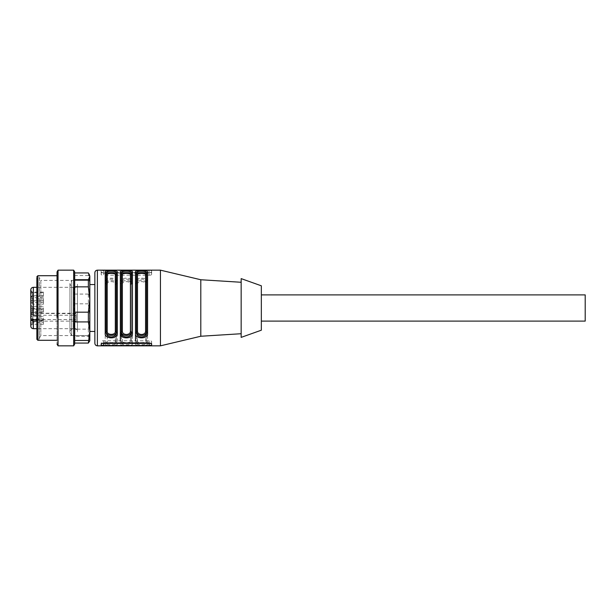 <?xml version="1.0" encoding="UTF-8"?>
<svg xmlns="http://www.w3.org/2000/svg" width="616" height="616" viewBox="0 0 616 616"><rect width="100%" height="100%" fill="white"/><g stroke="black" fill="none" stroke-linecap="round" stroke-linejoin="round"><path stroke-width="0.46" stroke-dasharray="3.08 2.31" d="M585.2 321.113L585.2 294.887M261.338 320.666L261.338 295.334L261.338 320.666M261.338 294.887L261.338 295.334M261.338 330.199L261.338 285.801M241.156 278.617L241.156 337.383M241.156 301.34L241.156 282.274M241.156 333.726L241.156 314.661M200.801 279.749L200.801 336.251M160.445 270.162L160.445 345.838M117.317 343.936C118.264 346.061 104.273 346.061 105.205 343.936L106.214 342.981C106.345 344.198 108.031 344.791 111.265 344.767C114.491 344.791 116.178 344.198 116.309 342.981L116.309 283.468C116.178 280.757 114.491 279.294 111.257 279.063C108.031 279.294 106.345 280.757 106.214 283.468L106.214 284.053C106.368 281.905 108.054 280.711 111.257 280.488C114.484 280.727 116.162 281.912 116.309 284.053L117.317 282.798L117.317 343.936L116.309 342.396C116.154 343.035 114.468 343.351 111.257 343.343C108.039 343.351 106.36 343.035 106.214 342.396L107.222 341.441L107.222 284.715L105.205 282.798C104.258 276.615 118.249 276.607 117.317 282.798M131.439 273.019L131.439 342.981L132.448 343.936C133.395 346.061 119.404 346.061 120.343 343.936L121.352 342.981C121.483 344.198 123.161 344.791 126.396 344.767C129.63 344.791 131.308 344.198 131.439 342.981L131.439 283.468C131.308 280.757 129.63 279.294 126.396 279.063C123.161 279.294 121.483 280.757 121.352 283.468L121.352 273.019M135.474 333.202L135.474 282.798C134.527 276.615 148.518 276.607 147.586 282.798L146.57 283.468L146.57 342.981L147.586 343.936C148.533 346.061 134.534 346.061 135.474 343.936L136.483 342.981C136.613 344.198 138.292 344.791 141.526 344.767C144.76 344.791 146.446 344.198 146.57 342.981L146.57 283.468C146.446 280.757 144.76 279.294 141.526 279.063C138.3 279.294 136.613 280.757 136.483 283.468L136.483 317.533M120.343 282.798C119.396 276.615 133.387 276.607 132.448 282.798L131.439 284.053C131.293 281.912 129.614 280.727 126.396 280.488C123.185 280.711 121.506 281.905 121.352 284.053L120.343 282.798L120.343 333.202M103.696 273.088L101.17 272.187L101.17 270.886L103.696 270.478L149.095 270.478L151.621 270.886L151.621 272.187L149.095 273.088L103.696 273.088L103.696 275.198A2.526 0.654 -0 0 1 101.17 274.543L101.17 272.187M94.864 343.312L94.864 272.688M121.352 336.028L121.352 342.981L121.352 336.028M136.483 336.028L136.483 342.981L136.483 336.028M101.17 343.813L101.17 345.114M101.17 342.765A2.526 0.654 180 0 0 101.863 343.212M150.928 343.212A2.526 0.654 180 0 0 151.621 342.765L151.621 341.457A2.526 0.654 180 0 0 149.095 340.802L103.696 340.802A2.526 0.654 180 0 0 101.17 341.457M151.621 341.457L151.621 343.813M151.621 342.765L151.621 345.114M135.474 282.798L136.483 284.053C136.636 281.905 138.323 280.711 141.526 280.488C144.745 280.727 146.431 281.912 146.57 284.053L145.561 284.715L145.561 341.441C146.184 342.997 136.868 342.989 137.491 341.441L136.483 342.396C136.629 343.035 138.307 343.351 141.526 343.343C144.737 343.351 146.416 343.035 146.57 342.396L145.561 341.441M101.17 274.543L101.17 273.235A2.526 0.654 0 0 1 103.696 272.588L149.095 272.588A2.526 0.654 0 0 1 151.621 273.235L151.621 274.543A2.526 0.654 0 0 1 149.095 275.198L103.696 275.198M151.621 274.543L151.621 272.187M151.621 273.235L151.621 270.886M101.17 273.235L101.17 270.886M116.309 332.532L116.309 273.019M106.214 273.019L106.214 331.947M94.864 330.661L94.864 284.546M107.222 284.715C106.606 280.603 115.924 280.603 115.3 284.715L116.309 284.053L116.309 342.396L115.3 341.441C115.916 342.997 106.599 342.989 107.222 341.441M122.361 284.715C121.737 280.603 131.054 280.603 130.43 284.715L130.43 341.441L131.439 342.396C131.285 343.035 129.606 343.351 126.396 343.343C123.177 343.351 121.498 343.035 121.352 342.396L122.361 341.441L122.361 284.715L121.352 284.053M146.57 332.532L146.57 273.019M136.483 273.019L136.483 332.532M89.821 330.661L89.821 331.454M130.43 341.441C131.054 342.997 121.737 342.989 122.361 341.441M130.43 284.715L131.439 284.053M137.491 341.441L137.491 284.715L136.483 284.053M137.491 284.715C136.868 280.603 146.184 280.603 145.561 284.715M89.821 334.68L89.821 280.38L89.821 334.68M74.166 315.253L76.199 315.261L76.199 313.236L76.199 321.159L74.166 321.152L74.166 327.981L74.166 288.019L74.166 315.253L73.296 315.253L73.296 288.019L73.296 327.981L73.296 321.152L36.852 321.152M39.378 277.862L39.378 338.138L39.378 277.862L40.833 280.38L40.833 335.62L40.833 280.38L89.821 280.38L71.679 280.38L71.679 335.62L71.679 280.38L69.947 283.56L69.947 332.44L69.947 283.56C70.94 286.471 72.057 287.718 73.296 287.318L73.296 288.019M74.166 321.152L73.296 321.152M39.378 338.138L40.833 335.62L89.821 335.62L71.679 335.62L69.947 332.44C70.155 330.299 71.271 329.044 73.296 328.682L73.296 327.981M73.296 315.253L36.852 315.253M30.8 313.351L30.8 313.968L30.8 313.351L76.199 313.69M74.166 288.019L74.166 287.318C75.961 287.002 77.062 285.955 77.462 284.176L77.462 331.824L77.462 284.176M30.8 291.869L31.308 291.869L30.8 291.869L30.8 290.56L30.8 303.457L32.548 302.448L32.548 298.922L32.548 302.448L43.413 302.448L43.413 298.922L43.413 302.448M30.8 306.599L31.308 306.599L30.8 306.537L31.308 306.529L31.308 305.567L30.8 305.567L30.8 312.712L30.8 306.529L30.8 308.108L30.8 307.168L32.548 308.177L32.548 311.704L32.548 308.177L43.413 308.177L43.413 311.704L43.413 308.177M76.199 313.236L30.8 313.236L30.8 326.164M30.8 316.732L30.8 315.585L30.8 316.994L31.308 316.994L31.308 315.585L31.308 316.732M30.8 323.054L31.308 323.054L30.8 322.491L31.308 322.491L31.308 323.515L30.8 323.646L30.8 322.491L30.8 323.908L30.8 322.722L30.8 323.346L30.8 322.745L31.308 322.738L30.8 322.745M31.308 324.601L30.8 324.601L30.8 323.67L31.308 323.67L31.308 324.293L31.308 323.492L30.8 323.908L31.308 323.908L31.308 323.023L30.8 323.023M30.8 323.169L31.308 323.084L30.8 323.169M30.8 300.839L30.8 301.517L30.8 300.4L31.308 300.839L30.8 300.993M30.8 323.285L30.8 317.925L30.8 323.377L31.308 323.346L31.308 324.493L30.8 324.493L30.8 323.939L30.8 324.963L31.308 324.963L31.308 323.939L30.8 323.939M31.308 324.963L31.308 323.67L30.8 323.654L31.308 323.67L30.8 323.654L30.8 324.293L30.8 323.6L31.308 323.577L30.8 323.6M30.8 324.293L31.308 324.162L30.8 324.293M31.308 323.6L30.8 323.623L31.308 323.646L31.308 322.745L30.8 323.824M43.413 322.368L43.413 318.842L43.413 322.368L32.548 322.368L32.548 318.842L32.548 322.368L31.308 323.346M30.8 311.55L30.8 312.227L30.8 311.119L31.308 311.55L30.8 311.704M30.8 301.932L30.8 300.762L31.308 300.762L30.8 302.225L30.8 301.055L30.8 301.932L31.308 301.932L30.8 301.932L31.308 301.917L31.308 300.785M30.8 319.835L30.8 325.194L30.8 319.743L32.548 320.751L32.548 324.286L32.548 320.751L43.413 320.751L43.413 324.286L43.413 320.751M30.8 298.005L30.8 303.365L30.8 297.913L32.548 298.922L43.413 298.922M30.8 291.206L30.8 296.565L30.8 291.114L31.308 291.545L30.8 291.645M30.8 296.565L32.548 295.649L32.548 292.123L32.548 295.649L43.413 295.649L43.413 292.123L43.413 295.649M30.8 305.451L30.8 310.81L30.8 305.351L32.548 306.36L32.548 309.894L32.548 306.36L43.413 306.36L43.413 309.894L43.413 306.36M30.8 310.81L32.548 309.894L43.413 309.894M30.8 317.925L32.548 318.842L43.413 318.842M30.8 308.092L30.8 313.552L30.8 308.092M30.8 315.708L30.8 321.067L30.8 315.615L32.548 316.624L32.548 320.158L32.548 316.624L43.413 316.624L43.413 320.158L43.413 316.624M30.8 321.067L32.548 320.158L43.413 320.158M30.8 301.755L31.308 301.755L30.8 301.232L30.8 301.801L30.8 301.232L31.308 301.771L30.8 301.778L30.8 303.388L30.8 296.003L30.8 301.948L32.548 300.939L32.548 297.405L32.548 300.939L43.413 300.939L43.413 297.405L43.413 300.939M30.8 291.791L30.8 297.151L30.8 291.699L32.548 292.708L32.548 296.234L32.548 292.708L43.413 292.708L43.413 296.234L43.413 292.708M31.308 297.158L32.548 296.234L43.413 296.234M30.8 307.461L31.308 307.461L30.8 307.276L30.8 312.62M43.413 304.219L43.413 300.685L43.413 304.219L32.548 304.219L32.548 300.685L32.548 304.219L30.8 305.228L30.8 299.676L30.8 302.225L31.308 302.233L30.8 302.225M31.308 293.316L30.8 293.562L31.308 293.709L31.308 292.893L30.8 292.893L30.8 293.609L30.8 292.885L31.308 292.947L30.8 293.709L30.8 292.608L31.308 292.608L30.8 292.839L31.308 292.885L31.308 293.609L31.308 292.885L31.308 293.609L30.8 293.609L31.308 293.586M31.308 293.401L30.8 293.401M30.8 309.694L30.8 308.385L30.8 309.817L31.308 309.694L31.308 308.87L30.8 308.87M30.8 303.388L31.308 303.388L31.308 302.094L30.8 302.094L31.308 302.079L30.8 302.079L31.308 302.079L31.308 301.324L30.8 301.324M31.308 301.601L31.308 302.726L30.8 302.726L31.308 301.771L30.8 301.848L31.308 301.825L31.308 302.926L30.8 302.371M30.8 302.248L30.8 302.926L31.308 302.926L31.308 302.248M30.8 308.27L30.8 308.955L30.8 307.838L31.308 308.27L30.8 308.423M30.8 296.881L31.308 296.881L31.308 296.173L30.8 297.382L31.308 297.382L31.308 296.396L30.8 296.396L31.308 296.003L30.8 296.011M30.8 305.96L31.308 305.96L30.8 306.714L31.308 306.737L31.308 305.99L30.8 305.99L31.308 305.875L30.8 305.875M30.8 305.852L31.308 305.852L30.8 306.937L31.308 306.937L31.308 305.713L30.8 305.713M76.199 321.159L76.199 315.261M77.462 329.437L77.462 285.801L77.462 329.437M74.166 327.981L74.166 328.682C74.829 329.244 75.391 327.635 77.462 331.824M30.8 316.855L31.308 316.855M30.8 316.616L31.308 316.616M30.8 316.493L31.308 316.493M30.8 315.646L31.308 315.646M30.8 315.585L31.308 315.585M30.8 316.139L31.308 316.139M30.8 316.331L31.308 316.331M30.8 316.67L31.308 316.67M30.8 316.932L31.308 316.932M30.8 316.994L31.308 316.994M31.308 322.491L31.308 323.261L30.8 323.261M31.308 323.492L31.308 323.908L31.308 323.492M31.308 323.023L30.8 322.722M30.8 322.953L31.308 322.722M30.8 306.96L31.308 306.96L30.8 307.115M30.8 307.638L31.308 307.115M30.8 307.399L31.308 307.638M30.8 306.991L31.308 307.399M31.308 307.276L31.308 306.591L30.8 306.591M30.8 301.517L31.308 300.993M30.8 300.87L31.308 300.87L30.8 301.278L31.308 301.517M31.308 300.87L30.8 300.469M30.8 300.4L31.308 300.469M31.308 300.4L31.308 300.839M30.8 324.901L31.308 324.901M30.8 307.43L31.308 307.43L30.8 307.584M31.308 307.461L30.8 307.9L31.308 308.108L30.8 308.123L31.308 307.584M31.308 307.061L30.8 307.061M31.308 306.999L31.308 307.43M30.8 312.227L31.308 311.704M30.8 311.989L31.308 312.227M30.8 311.58L31.308 311.989M31.308 311.58L30.8 311.18M30.8 311.119L31.308 311.18M31.308 311.119L31.308 311.55M31.308 301.324L30.8 301.055M30.8 301.455L31.308 301.055M31.308 301.455L31.308 301.932M32.548 312.481L32.548 309.009L32.548 312.481M31.308 292.839L31.308 293.293L30.8 292.715L30.8 293.293L30.8 292.715L31.308 292.831L30.8 292.831M31.308 293.385L30.8 293.385M30.8 291.345L31.308 291.345L30.8 291.591M30.8 290.621L31.308 290.621L31.308 291.345M30.8 290.56L31.308 290.621M30.8 291.822L31.308 291.822L31.308 290.56M31.308 291.645L30.8 291.545M31.308 291.291L30.8 291.368M31.308 308.87L31.308 308.385L30.8 308.508M31.308 308.508L31.308 309.124L30.8 309.124M31.308 309.124L30.8 309.571L31.308 309.694M30.8 303.326L31.308 303.326L31.308 302.371M30.8 308.955L31.308 308.423M30.8 308.716L31.308 308.955M30.8 308.3L31.308 308.716M30.8 307.838L31.308 307.838M31.308 296.011L31.308 296.843L30.8 296.843M31.308 296.843L30.8 297.112L31.308 297.112L31.308 296.396L31.308 297.112L30.8 296.943M31.308 296.288L30.8 296.288M31.308 296.173L30.8 296.227M31.308 296.381L30.8 296.381M31.308 306.16L31.308 306.714L31.308 306.16M30.8 305.644L31.308 305.875M30.8 305.821L31.308 305.821L31.308 306.599M31.308 316.431L31.308 315.823L31.308 316.431L30.8 316.431L30.8 315.823L30.8 316.431M43.413 309.07L43.413 312.543L43.413 309.07M31.308 293.17L30.8 293.293L31.308 293.17M31.308 308.993L31.308 309.548L30.8 308.993L30.8 309.548L31.308 309.209M31.308 308.708L30.8 308.993M31.308 309.494L30.8 309.494M31.308 296.673L30.8 296.673L31.308 296.396M30.8 315.823L31.308 315.823M30.8 316.193L31.308 316.193M30.8 296.673L30.8 297.112M39.378 299.969L39.378 338.561L39.378 276.977L36.852 276.977L36.852 339.023L36.852 276.977M39.378 316.031L39.378 339.023L36.852 339.023M36.852 276.723L36.852 338.207M37.861 340.286L37.861 275.714M57.034 298.66L57.034 344.09M57.034 316.355L57.034 340.286M57.034 299.645L57.034 275.714M58.043 345.838L58.043 270.162M73.681 298.206L73.681 345.838M74.69 271.91L74.69 344.09M88.365 272.934L89.821 284.815L88.365 294.078L88.365 303.827L89.821 316.485L88.365 329.144L74.69 329.144L74.69 343.066L74.69 312.173M74.69 286.856L74.69 329.144M88.365 275.545L74.69 275.545M88.365 294.078L74.69 294.078M88.365 303.827L74.69 303.827M88.365 329.144L88.365 336.282L74.69 336.282M88.365 336.282L89.821 339.67L89.151 341.949M89.821 275.213L89.821 340.787M97.39 345.838L97.39 270.162M105.205 343.936L105.205 282.798M120.343 343.936L120.343 340.802M132.448 343.936L132.448 282.798M135.474 343.936L135.474 340.802M147.586 343.936L147.586 282.798M103.696 340.802L103.696 342.912M149.095 340.802L149.095 342.912M149.095 275.198L149.095 273.088M149.095 272.588L149.095 270.478M103.696 272.588L103.696 270.478M115.3 284.715L115.3 341.441M33.326 287.318L33.326 328.682M36.852 319.589L76.199 319.589M75.953 315.253L75.953 321.152M31.308 306.806L30.8 306.806L31.308 306.814M31.308 300.685L30.8 300.685L31.308 300.693M31.308 324.008L30.8 324.008L31.308 324.001M31.308 324.216L30.8 324.216M31.308 307.292L30.8 307.292M31.308 311.403L30.8 311.403M31.308 311.411L30.8 311.411M31.308 302.433L30.8 302.433M31.308 302.649L30.8 302.649M31.308 308.131L30.8 308.131M31.308 296.735L30.8 296.735M73.296 287.318L36.852 287.318M73.296 328.682L36.852 328.682M74.166 287.318L75.953 287.318L77.462 285.801M30.8 323.415L31.308 323.415M30.8 323.747L31.308 323.747M30.8 324.339L31.308 324.339M30.8 323.331L31.308 323.331M30.8 301.994L31.308 301.994L30.8 302.002M43.413 324.286L32.548 324.286L30.8 325.294M43.413 292.123L32.548 292.123L30.8 291.114M32.548 309.009L30.8 308L32.548 309.009L43.413 309.009L32.548 309.009M32.548 312.543L30.8 313.552L32.548 312.543L43.413 312.543L32.548 312.543M43.413 297.405L32.548 297.405L30.8 296.396M43.413 311.704L32.548 311.704L30.8 312.712M43.413 300.685L32.548 300.685L30.8 299.676M30.8 292.577L31.308 292.577M30.8 292.423L31.308 292.423M30.8 293.909L31.308 293.909M30.8 302.772L31.308 302.772M30.8 303.026L31.308 303.026M30.8 297.405L31.308 297.405M30.8 295.934L31.308 295.934M74.166 328.682L75.953 328.682L77.462 330.199M30.8 301.016L31.308 301.016M30.8 292.669L31.308 292.669M30.8 293.655L31.308 293.655M30.8 308.631L31.308 308.631M30.8 296.342L31.308 296.342"/><path stroke-width="0.92" d="M261.338 294.887L585.2 294.887L585.2 321.113L261.338 321.113M261.338 302.256L261.338 330.199L241.156 337.383L241.156 278.617L261.338 285.801L261.338 302.256M200.801 335.289L200.801 279.749L160.445 270.162L160.445 345.838L200.801 336.251L200.801 335.289M131.439 273.019L132.448 272.064C133.395 269.939 119.404 269.939 120.343 272.064L120.343 333.202C119.396 339.393 133.379 339.393 132.448 333.202L131.439 332.532C131.308 335.243 129.63 336.706 126.396 336.937C123.161 336.706 121.483 335.243 121.352 332.532L121.352 273.019C121.483 271.802 123.161 271.209 126.396 271.233C129.63 271.209 131.308 271.802 131.439 273.019L131.439 284.053M116.309 273.019L117.317 272.064C118.257 269.939 104.273 269.939 105.205 272.064L105.205 333.202C104.266 339.393 118.249 339.393 117.317 333.202L116.309 332.532C116.178 335.243 114.491 336.706 111.257 336.937C108.031 336.706 106.345 335.243 106.214 332.532L106.214 273.019C106.345 271.802 108.031 271.209 111.257 271.233C114.491 271.209 116.178 271.802 116.309 273.019L116.309 332.532M135.474 340.802L135.474 333.202C134.527 339.393 148.518 339.393 147.586 333.202L146.57 332.532C146.446 335.243 144.76 336.706 141.526 336.937C138.292 336.706 136.613 335.243 136.483 332.532L136.483 273.019C136.613 271.802 138.292 271.209 141.526 271.233C144.76 271.209 146.446 271.802 146.57 273.019L146.57 332.532M101.17 345.114L103.696 345.522L149.095 345.522L151.621 345.114L151.621 343.813L149.095 342.912L103.696 342.912L101.17 343.813L101.17 345.114M146.57 273.019L147.586 272.064C148.525 269.939 134.542 269.939 135.474 272.064L136.483 273.019M120.343 340.802L120.343 333.202L121.352 332.532L121.352 336.028L121.352 284.053M120.343 272.064L121.352 273.019M105.205 333.202L106.214 331.947C105.529 336.536 116.986 336.529 116.309 331.947L115.3 331.285L115.3 274.559L116.309 273.604C117.001 272.334 105.536 272.334 106.214 273.604L107.222 274.559L107.222 331.285C106.606 335.397 115.924 335.397 115.3 331.285M105.205 272.064L106.214 273.019M97.39 345.838L97.39 270.162C95.857 270.316 95.018 271.155 94.864 272.688L94.864 343.312C95.018 344.845 95.857 345.684 97.39 345.838L160.445 345.838M136.483 317.533L136.483 284.053M135.474 272.064L135.474 333.202L136.483 332.532M101.863 343.212A2.526 0.654 180 0 0 103.696 343.412L149.095 343.412A2.526 0.654 180 0 0 150.928 343.212M122.361 331.285L121.352 331.947C121.506 334.095 123.185 335.289 126.396 335.512C129.614 335.281 131.293 334.095 131.439 331.947L130.43 331.285L130.43 274.559L131.439 273.604C131.285 272.965 129.606 272.649 126.396 272.657C123.177 272.649 121.498 272.965 121.352 273.604L122.361 274.559L122.361 331.285C122.453 333.202 123.793 334.272 126.396 334.496C128.99 334.272 130.338 333.202 130.43 331.285M94.864 285.339L94.864 331.454L89.821 331.454M137.491 331.285L136.483 331.947C136.636 334.095 138.323 335.289 141.526 335.512C144.745 335.281 146.431 334.095 146.57 331.947L145.561 331.285L145.561 274.559L146.57 273.604C146.423 272.965 144.737 272.649 141.526 272.657C138.315 272.649 136.629 272.965 136.483 273.604L137.491 274.559L137.491 331.285C137.584 333.202 138.931 334.272 141.534 334.496C144.129 334.272 145.468 333.202 145.561 331.285M107.222 331.285L106.214 331.947M115.3 274.559C115.207 273.797 113.86 273.404 111.257 273.381C108.662 273.404 107.315 273.797 107.222 274.559M130.43 274.559C131.054 273.004 121.737 273.011 122.361 274.559M145.561 274.559C146.184 273.004 136.868 273.011 137.491 274.559M36.852 315.253L33.326 315.253L33.326 287.318C31.793 287.464 30.946 288.311 30.8 289.836L30.8 291.114M30.8 289.836L30.8 313.968L33.326 315.253M36.852 321.152L33.326 321.152L30.8 319.866L30.8 313.351M30.8 303.388L30.8 305.567M30.8 312.712L30.8 313.236M36.852 328.682L33.326 328.682C31.793 328.536 30.946 327.689 30.8 326.164L30.8 319.866M30.8 323.824L30.8 324.493L30.8 323.824M30.8 300.785L30.8 301.601M30.8 302.225L30.8 305.128M30.8 292.885L30.8 293.316M30.8 309.209L30.8 308.708M30.8 296.396L30.8 297.112M36.852 276.723L37.861 275.714L37.861 340.286L36.852 339.277L36.852 277.793M57.034 317.34L57.034 271.91L58.043 270.162L58.043 345.838L57.034 344.09M73.681 270.162L74.69 271.91L74.69 344.09L73.681 345.838L73.681 270.162L58.043 270.162M74.69 286.856L74.69 312.173L88.365 312.173L89.821 299.515L88.365 286.856L74.69 286.856M88.365 286.856L88.365 279.718L89.821 276.33L89.821 340.787L88.365 343.066L89.821 331.185L88.365 321.922L74.69 321.922M88.365 321.922L88.365 312.173M88.365 279.718L74.69 279.718M89.151 274.051L89.821 276.33L88.365 272.934L74.69 272.934M88.365 343.066L74.69 343.066M88.365 340.455L74.69 340.455M132.448 272.064L132.448 333.202M117.317 272.064L117.317 333.202M147.586 272.064L147.586 333.202M103.696 343.412L103.696 345.522M149.095 343.412L149.095 345.522M30.8 319.589L36.852 319.589M33.326 328.682L33.326 321.152M241.156 333.726L200.801 336.251M241.156 282.274L200.801 279.749M97.39 270.162L160.445 270.162M94.864 284.546L89.821 284.546M36.852 287.318L33.326 287.318M73.681 345.838L58.043 345.838M57.034 340.286L37.861 340.286M57.034 275.714L37.861 275.714"/></g></svg>
